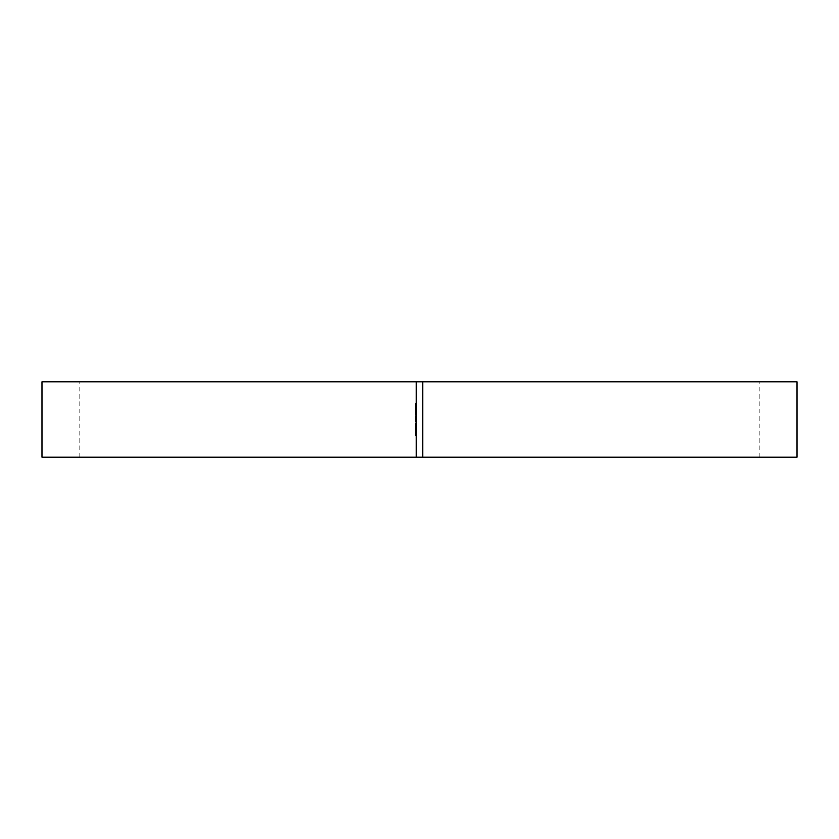 <?xml version="1.0" encoding="UTF-8"?>
<svg xmlns="http://www.w3.org/2000/svg" width="839" height="839" viewBox="0 0 839 839"><rect width="100%" height="100%" fill="white"/><g stroke="black" fill="none" stroke-linecap="round" stroke-linejoin="round"><path stroke-width="0.63" stroke-dasharray="4.2 3.15" d="M416.354 409.516L416.354 412.389L416.354 409.516L415.724 409.516L415.724 410.596L416.354 410.596L415.724 410.575L415.724 411.75L416.354 411.75M416.354 414.697L416.354 415.462L416.354 414.246L415.724 414.697L416.354 414.697M416.354 416.616L416.354 418.535L416.354 416.616L415.724 416.616L416.354 416.616M416.354 419.741L416.354 422.059L416.354 418.986L416.354 421.996L416.354 419.741L415.724 419.741L415.724 422.059L416.354 422.059L415.724 422.059L415.724 418.986L416.354 418.965L416.354 421.839L415.724 417.633L416.354 417.633M416.354 423.538L416.354 426.222L416.354 423.276L416.354 424.817L416.354 423.538L415.724 423.538L415.724 424.534L416.354 424.534L415.724 424.544L415.724 425.583L416.354 425.583M416.354 429.809L416.354 426.736L416.354 429.809L415.724 429.809L416.354 428.876L416.354 432.599L416.354 429.274L415.724 429.253L416.354 428.876M415.724 426.705L415.724 423.307L416.354 422.866L416.354 426.705L416.354 423.307L416.354 424.786L416.354 423.307L415.724 423.307L416.354 422.866L415.724 422.866L416.354 423.307L415.724 423.307L415.724 424.796L416.354 424.796L416.354 426.254L416.354 424.786L415.724 424.786L415.724 426.705L416.354 426.705M416.354 435.221L416.354 433.239L416.354 435.221L416.354 433.239L416.354 435.221L415.724 435.221L416.354 435.221L415.724 435.221L415.724 433.239L416.354 433.239L415.724 433.239L415.724 435.221L416.354 435.221M416.354 381.745L79.705 381.745L416.354 381.745L416.354 457.255L79.705 457.255L416.354 457.255M416.354 427.596L415.724 427.596L416.354 427.596M415.724 415.494L415.724 412.106L416.354 411.655L416.354 415.494L416.354 412.106L416.354 413.575L416.354 412.106L415.724 412.106L416.354 411.655L415.724 411.655L416.354 412.106L415.724 412.106L415.724 413.596L416.354 413.596L416.354 415.053L416.354 413.575L415.724 413.585L415.724 415.494L416.354 415.494M415.724 408.792L415.724 410.628L416.354 410.628L416.354 407.429L416.354 410.187L415.724 410.187L416.354 410.187L415.724 410.187L415.724 408.792L416.354 408.792M415.724 404.566L415.724 406.401L416.354 406.401L416.354 403.202L416.354 405.961L415.724 405.961L416.354 405.961L415.724 405.961L415.724 404.566L416.354 404.566M416.354 433.333L416.354 430.575L416.354 433.847L416.354 431.026L416.354 433.333L415.724 433.333L416.354 432.819M416.354 405.153L416.354 408.551L416.354 405.153L415.724 405.153L415.724 406.884L416.354 406.884L416.354 405.604L416.354 406.863L415.724 406.884L415.724 408.551L416.354 408.551M422.646 381.745L759.295 381.745L422.646 381.745L422.646 457.255L759.295 457.255L422.646 457.255M797.05 381.745L41.95 381.745M797.05 457.255L41.95 457.255M415.724 435.672L416.354 435.672L415.724 435.672L415.724 433.239L416.354 433.239L415.724 433.239L415.724 435.672M415.724 428.876L415.724 432.148L415.724 430.816L416.354 430.816M415.724 430.816L415.724 429.474L416.354 429.474M415.724 429.474L416.354 429.075M415.724 429.075L415.724 430.764L416.354 430.764L415.724 430.753L415.724 432.599L416.354 432.599M415.724 432.599L416.354 432.179M415.724 432.179L415.724 427.764L416.354 427.764M415.724 432.819L415.724 430.774L415.724 432.735L416.354 432.148L415.724 432.148L415.724 430.575L416.354 430.575M415.724 432.095L415.724 429.327L415.724 432.095L416.354 432.095L416.354 429.327L416.354 432.095M415.724 429.327L416.354 429.327M415.724 431.666L416.354 431.666M415.724 430.722L416.354 430.722M415.724 428.047L416.354 428.047L415.724 428.047M415.724 425.583L415.724 423.276L415.724 426.254L415.724 424.786L416.354 424.786L415.724 424.817L415.724 423.538M415.724 423.307L416.354 423.307M415.724 426.254L416.354 426.254M415.724 417.633L415.724 421.839L416.354 421.839L415.724 421.839L416.354 421.388L415.724 420.884L416.354 420.884M415.724 420.884L416.354 420.129M415.724 420.129L415.724 421.608L416.354 421.608M415.724 416.396L416.354 416.396M415.724 416.847L416.354 416.847L415.724 416.847M415.724 417.707L416.354 417.707M415.724 418.892L416.354 418.892M415.724 419.343L416.354 419.343L415.724 419.343M415.724 420.213L416.354 420.213M415.724 421.388L416.354 421.388M415.724 413.575L415.724 415.053L415.724 413.575L416.354 413.575L415.724 413.575M415.724 412.106L416.354 412.106M415.724 415.053L416.354 415.053M415.724 410.628L416.354 410.628L415.724 410.628M415.724 407.429L416.354 407.429M415.724 407.88L416.354 407.88L415.724 407.88M415.724 407.932L416.354 407.932M415.724 408.876L416.354 408.876M415.724 410.114L416.354 410.114M415.724 406.401L416.354 406.401L415.724 406.401M415.724 403.202L416.354 403.202M415.724 403.653L416.354 403.653L415.724 403.653M415.724 403.706L416.354 403.706M415.724 404.65L416.354 404.65M415.724 405.887L416.354 405.887M415.724 430.774L416.354 430.774L415.724 430.774M415.724 432.473L416.354 432.473M415.724 432.735L416.354 432.735M415.724 430.575L415.724 432.316L416.354 432.316L415.724 432.295L415.724 433.847L416.354 433.847M415.724 433.847L416.354 433.396M415.724 433.396L415.724 431.026L416.354 431.026M415.724 431.026L415.724 432.232L416.354 432.232M415.724 432.232L415.724 433.333M415.724 427.764L416.354 427.418M415.724 427.418L415.724 428.739L416.354 428.739M415.724 428.739L416.354 428.215M415.724 428.215L415.724 426.736L416.354 426.736M415.724 426.736L415.724 428.299L416.354 428.299L416.354 427.187L416.354 428.31L415.724 428.31L415.724 429.809M415.724 428.268L415.724 429.358L415.724 428.268L416.354 428.268M415.724 427.187L416.354 427.187M415.724 429.358L416.354 429.358M415.724 426.034L416.354 426.034M415.724 423.087L415.724 424.555L415.724 423.087L416.354 423.087M415.724 423.674L416.354 423.674M415.724 423.129L416.354 423.129M415.724 422.835L416.354 422.835M415.724 426.222L415.724 424.544L416.354 424.555L415.724 424.544L415.724 426.222L416.354 426.222M415.724 425.772L416.354 425.772M415.724 425.383L416.354 425.383M415.724 423.276L416.354 423.276M415.724 421.608L416.354 421.996M415.724 421.996L415.724 419.741M415.724 418.535L416.354 418.535L415.724 418.535L415.724 416.616L415.724 418.535M415.724 415.462L415.724 414.246L415.724 415.462L416.354 415.462M415.724 415.169L416.354 415.169M415.724 414.246L416.354 414.246L415.724 414.246M415.724 411.75L416.354 412.201M415.724 412.201L415.724 409.065L416.354 409.065M415.724 409.065L415.724 411.32L416.354 411.32M415.724 411.32L415.724 409.002L416.354 409.002L415.724 409.002L415.724 412.389L416.354 412.389M415.724 412.389L415.724 410.46L416.354 410.46M415.724 410.46L415.724 409.516M415.724 408.551L415.724 405.153M415.724 405.604L415.724 406.863L415.724 405.604L416.354 405.604M415.724 408.1L415.724 406.863L415.724 408.1L416.354 408.1M415.724 406.863L416.354 406.863L415.724 406.863M415.724 405.793L416.354 405.793M415.724 410.187L416.354 410.187M415.724 405.961L416.354 405.961M415.724 410.072L416.354 410.072M759.295 457.255L759.295 381.745M79.705 457.255L79.705 381.745"/><path stroke-width="1.26" d="M416.354 381.745L416.354 457.255L797.05 457.255L797.05 381.745L41.95 381.745L41.95 457.255L416.354 457.255M422.646 381.745L422.646 457.255"/></g></svg>
